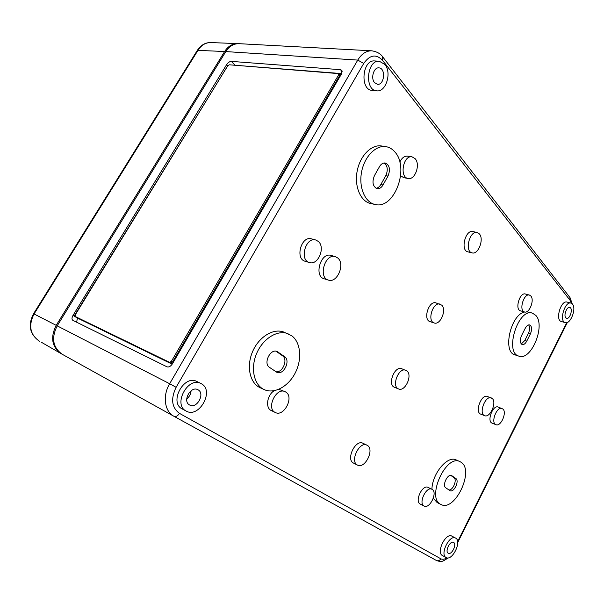 <?xml version="1.0" encoding="UTF-8"?>
<svg xmlns="http://www.w3.org/2000/svg" width="604" height="604" viewBox="0 0 604 604"><rect width="100%" height="100%" fill="white"/><g stroke="black" fill="none" stroke-linecap="round" stroke-linejoin="round"><path stroke-width="0.91" d="M173.824 416.224L62.242 354.284C52.835 347.534 51.151 338.059 57.199 325.858L225.813 51.582C229.316 46.198 233.748 43.564 239.108 43.684L371.747 50.811C366.281 50.713 361.622 53.801 357.772 60.083L169.656 383.729L176.111 387.3L363.729 63.443C369.867 54.76 376.133 53.726 382.528 60.332L570.063 300.279L571.414 303.284M201.593 383.872C214.594 390.909 198.965 418.693 186.175 411.06C172.653 404.695 188.033 376.149 200.913 383.502L201.593 383.872M189.505 404.929L189.701 405.035C196.995 409.21 205.511 393.219 197.893 389.723C190.804 385.526 182.121 401.207 189.505 404.929M172.457 363.751C170.698 366.379 168.863 367.398 166.946 366.802L72.752 320.286C71.657 319.342 71.748 317.719 73.008 315.416L226.659 64.59C228.078 62.537 229.633 61.465 231.317 61.381L340.49 69.694L341.932 70.449L341.547 73.847L172.457 363.751M186.175 411.06L182.219 408.931C168.705 402.558 184.024 374.178 196.904 381.524L200.913 383.502M446.114 557.552C439.569 554.608 449.512 534.23 455.582 538.066L455.748 538.156C462.075 541.395 452.177 561.395 446.114 557.552L442.438 555.552C435.884 552.592 445.805 532.298 451.89 536.141L452.056 536.231M357.53 465.095L353.597 463.132C345.586 459.772 355.401 439.04 362.966 443.268L367.459 445.442C374.729 449.648 364.846 469.293 357.53 465.095C349.535 461.735 359.372 440.912 366.922 445.14M275.303 412.494C265.903 408.598 276.164 386.93 285.118 391.686L285.888 392.124C294.337 397.062 283.903 417.236 275.303 412.494L271.279 410.539C265.141 408.07 267.074 394.812 274.208 390.728M278.806 389.331L285.118 391.686M424.121 506.039L420.324 504.114C414.269 501.577 422.445 484.114 428.123 487.413L432.275 489.459C437.809 492.607 429.633 509.3 424.121 506.039C418.081 503.502 426.281 485.971 431.936 489.27M264.167 389.58L260.105 387.7C249.845 383.125 246.16 366.356 252.6 351.588C258.897 336.76 273.552 327.927 283.918 332.109L291.77 335.764C300.8 342.46 302.249 359.312 295.281 372.864C288.433 386.477 274.329 394.336 264.167 389.58C253.899 385.012 250.237 368.176 256.7 353.332C263.034 338.429 277.704 329.527 288.07 333.71M440.965 504.476C425.948 498.443 445.918 453.808 460.006 461.637L461.35 462.43C474.502 470.901 454.623 512.275 440.965 504.476L437.19 502.604L433.294 498.285M431.92 489.255C432.275 473.43 447.655 455.182 456.186 459.931L460.006 461.637M398.61 388.961L394.578 387.345C387.096 384.922 394.578 365.48 401.728 368.734L406.892 370.916C412.819 375.19 405.095 392.064 398.61 388.961C391.143 386.537 398.648 367.013 405.782 370.267M328.41 280.105L324.167 278.791C313.635 276.217 320.784 251.868 331.045 255.424L335.326 256.632L337.825 258.036C345.382 264.144 337.175 283.435 328.41 280.105C317.885 277.538 325.073 253.076 335.326 256.632M484.635 415.673L480.769 414.155C474.48 412.215 481.433 393.71 487.405 396.466L492.237 398.497C497.077 402.287 490.025 418.278 484.635 415.673C478.36 413.74 485.337 395.159 491.294 397.915M309.444 262.544L305.179 261.283C294.82 258.867 301.328 235.492 311.445 238.844L315.756 240.007L318.338 241.441C325.699 247.391 318.021 265.669 309.444 262.544C299.093 260.135 305.639 236.647 315.756 240.007M495.967 424.68L492.139 423.162C486.53 421.411 492.917 404.559 498.232 407.058L502.89 409.021C507.232 412.396 500.776 427.036 495.967 424.68C490.373 422.936 496.775 406.024 502.083 408.515M434.201 322.966L430.086 321.653C422.679 319.826 428.81 300.241 435.96 302.914L441.705 305.126C446.952 309.678 440.339 325.435 434.201 322.966C426.801 321.154 432.97 301.487 440.105 304.152M375.054 204.462L370.69 203.525C360.747 201.547 354.238 186.772 357.107 171.415C359.841 156.036 371.294 144.25 381.418 145.964L385.881 146.644C389.27 147.195 392.223 148.916 394.737 151.8C409.98 167.784 394.306 209.845 375.054 204.462C365.118 202.483 358.64 187.655 361.532 172.223C364.288 156.776 375.764 144.937 385.881 146.644M518.919 356.149C504.114 352.713 518.156 307.791 532.411 313.129L535.801 315.371C545.842 325.556 531.165 361.177 518.919 356.149L515.001 354.873C502.256 352.162 510.637 314.457 524.672 312.011M526.597 311.762L532.411 313.129M472.124 252.887L467.926 251.868C460.15 250.569 465.344 229.354 472.924 231.574L477.152 232.51L479.38 233.922C484.31 239.093 478.277 254.88 472.124 252.887C464.355 251.589 469.587 230.29 477.152 232.51M408.145 178.482C399.184 177.47 403.193 154.873 412.034 156.836L415.174 158.716C420.641 164.514 415.046 180.249 408.145 178.482L403.751 177.689L400.656 175.772M399.818 162.121C401.841 157.878 404.438 155.877 407.602 156.134L412.034 156.836M524.514 311.974L520.527 310.841C514.585 309.641 519.689 292.019 525.412 294.005L529.429 295.077L530.856 296.02C534.751 300.045 529.3 313.778 524.514 311.974C518.594 310.773 523.721 293.091 529.429 295.077M376.768 90.826L372.207 90.389C359.72 90.064 362.189 59.411 374.714 60.951L379.32 61.246L384.922 64.485C392.026 72.722 385.941 92.337 376.768 90.826C364.272 90.502 366.802 59.705 379.32 61.246M565.261 322.627L561.38 321.524C554.94 320.263 560.882 299.916 567.065 302.083L570.969 303.117L572.516 304.19C576.639 308.757 570.418 324.59 565.261 322.627C558.836 321.373 564.808 300.951 570.969 303.117M169.558 362.34L75.206 316.488L75.258 314.85L227.67 65.866L229.226 64.794L338.217 73.582L338.693 73.831L338.565 74.971L171.385 361.32L169.558 362.34L170.706 363.042L172.54 362.022L171.385 361.32M76.617 322.204L77.455 318.074L172.185 364.182M339.365 74.624L341.018 74.753M339.486 74.768L339.433 75.983L172.54 362.022M172.397 363.865L170.706 363.042M77.455 318.074L74.118 316.081L76.255 317.115M233.748 65.156L341.69 73.59M73.008 315.416L74.118 316.081L227.919 65.526M374.525 82.605L377.515 84.311C384.476 85.247 386.001 68.101 378.934 67.874C373.816 67.067 370.494 78.173 374.525 82.605M565.752 317.749L566.582 318.308C570.01 319.508 573.332 308.199 569.753 307.474C566.884 306.364 563.411 315.28 565.752 317.749M448.236 553.219L448.281 553.241C451.701 555.355 457.183 544.045 453.544 542.415C450.191 540.255 444.642 551.505 448.236 553.219M186.696 398.942C189.362 396.82 190.826 394.087 191.09 390.743M455.839 478.511C459.689 480.844 453.944 492.909 450.025 490.682L445.835 487.851C441.879 485.563 447.67 473.325 451.641 475.567L455.839 478.511L453.929 477.628C457.394 479.674 453.045 490.448 448.946 489.972M284.62 356.677C290.932 360.633 283.48 375.65 276.851 372.298L269.482 367.353C262.974 363.48 270.418 348.206 277.168 351.52L284.62 356.677L282.559 355.824C288.342 359.41 282.529 373.242 275.862 371.717M276.088 351.226L282.559 355.824M528.628 324.929C530.033 326.983 529.95 329.814 528.379 333.408L524.77 340.535L521.275 343.978M525.223 328.319C526.62 325.775 528.115 324.642 529.708 324.937C531.981 326.417 532.192 329.437 530.35 334.004L526.741 341.147C525.314 343.744 523.796 344.884 522.166 344.567C519.923 343.087 519.727 340.075 521.569 335.53L525.223 328.319M450.765 475.371L453.929 477.628M384.091 162.982C387.625 165.798 388.191 170.034 385.782 175.689L380.837 184.53C379.531 186.772 377.93 188.018 376.035 188.274M379.486 166.651C381.094 163.971 383.012 162.755 385.231 163.005C389.648 165.156 390.569 169.52 387.987 176.089L383.042 184.952C381.381 187.723 379.403 188.961 377.1 188.652C372.759 186.477 371.875 182.129 374.45 175.613L379.486 166.651M41.246 342.174L61.97 354.133M33.552 313.74L34.066 313.974C28.358 325.352 29.974 334.314 38.913 340.867C29.619 333.959 27.829 324.914 33.552 313.74L197.342 50.358L224.643 51.506L56.21 325.352C50.208 337.402 51.823 346.824 61.057 353.627M224.643 51.506C228.093 46.191 232.464 43.564 237.765 43.616L238.52 43.669M225.813 51.582L357.772 60.083L363.729 63.443M57.199 325.858L169.656 383.729C162.363 395.801 164.537 411.46 173.884 416.254L62.242 354.284M436.435 560.489L173.952 416.292L436.435 560.489M566.763 322.619L457.628 541.629M446.885 557.847C444.536 559.349 442.506 559.659 440.792 558.768L179.471 413.37C171.702 407.594 170.577 398.904 176.111 387.3M76.323 317.153L75.206 316.488M342.242 71.778L340.49 69.694M234.82 65.005L231.317 61.381M227.542 65.496L226.659 64.59M276.171 351.241L278.074 352.019M528.379 333.408L530.35 334.004M524.77 340.535L526.741 341.147M451.286 475.439L451.966 475.756M385.782 175.689L387.987 176.089M380.837 184.53L383.042 184.952M339.433 75.983L338.565 74.971M179.471 413.37C177.719 416.02 175.877 416.986 173.944 416.292M440.792 558.768C439.644 560.633 438.194 561.207 436.45 560.497C439.078 561.426 440.792 561.697 441.584 561.312C442.377 561.539 444.567 560.391 448.138 557.877M382.672 56.859L382.528 60.332M569.806 297.349L570.063 300.279M197.41 50.26C200.996 44.99 205.473 42.423 210.856 42.567C205.707 42.514 201.479 44.998 198.172 50.034L34.066 313.974L56.21 325.352M75.168 316.466L76.285 317.13M455.582 538.066L451.89 536.141M338.693 73.831L339.561 74.851M371.747 50.811C376.971 51.627 380.686 53.741 382.898 57.146L570.025 297.636L572.23 303.865M457.711 542.566L567.398 322.393M38.913 340.867L39.456 341.177M210.856 42.567L237.765 43.616"/></g></svg>

